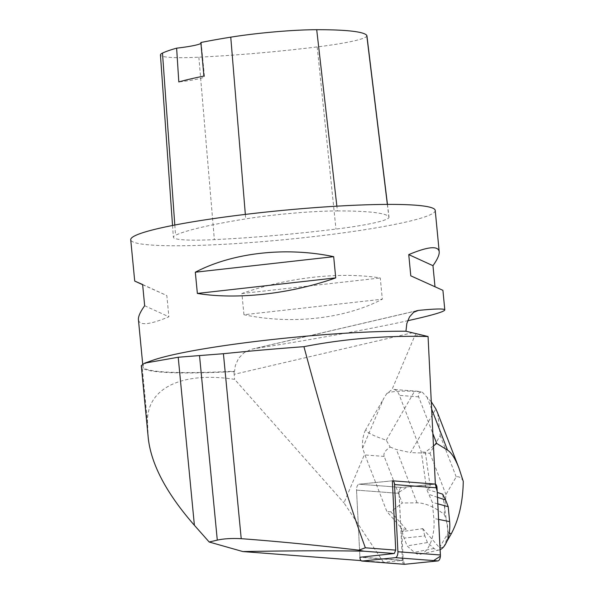 <?xml version="1.0" encoding="UTF-8"?>
<svg xmlns="http://www.w3.org/2000/svg" width="594" height="594" viewBox="0 0 594 594"><rect width="100%" height="100%" fill="white"/><g stroke="black" fill="none" stroke-linecap="round" stroke-linejoin="round"><path stroke-width="0.45" stroke-dasharray="2.97 2.23" d="M435.35 484.132L392.218 480.828L359.043 484.199A4.856 2.324 -85.6 0 0 356.541 490.117L359.919 557.016L356.541 490.117L399.042 493.369A4.856 2.324 94.4 0 1 401.551 487.451L434.853 484.073L392.352 480.813M404.21 564.27A4.856 2.324 94.4 0 1 402.442 560.536L399.042 493.369L400.809 528.244L401.611 528.311L386.85 511.508L364.968 454.952A18.355 8.791 94.4 0 1 364.649 454.076L362.622 448.121L383.509 398.856L386.746 393.607L391.981 389.605L414.545 336.375L416.379 333.479M401.611 528.311L403.229 560.328L359.919 557.016M361.033 560.602L383.561 562.325L403.229 560.328M383.561 562.325L343.963 502.866L364.649 454.076M148.27 438.179L147.564 423.21C145.745 388.803 180.866 371.109 234.63 379.351L343.963 502.866M435.417 484.155L426.061 485.105L421.302 451.93L399.42 395.374A18.355 8.791 94.4 0 0 393.584 389.419A18.355 8.791 94.4 0 0 391.981 389.605M412.696 332.692L234.147 374.324L234.63 379.351M152.606 360.343A152.955 14.657 174.5 0 0 142.939 366.565A152.955 14.657 174.5 0 0 234.571 371.198L235.335 365.54L238.521 358.405L243.852 352.881L250.868 349.443L254.195 348.7C308.828 340.221 370.797 328.935 407.677 320.745M234.571 371.198L234.029 371.562A153.868 14.746 -5.5 0 1 142.189 367.382L141.275 365.562M234.147 374.324L234.029 371.562M435.224 210.424A152.955 14.657 -5.5 0 1 284.385 239.679A152.955 14.657 -5.5 0 1 130.732 239.746M142.634 284.689L166.84 295.574L168.882 316.795C149.502 324.888 139.345 325.846 138.424 319.661M442.916 290.34L434.994 286.716M243.948 314.731L241.899 293.518C287.132 277.465 340.355 271.488 380.271 277.97L382.313 299.19C344.914 318.822 291.691 324.799 243.948 314.731L382.313 299.19M337.414 210.929A171.302 16.417 -5.5 0 1 388.847 216.751A73.418 7.039 -5.5 0 1 389.011 217.137A73.418 7.039 -5.5 0 1 335.959 229.076A171.302 16.417 -5.5 0 1 214.352 239.634A73.418 7.039 -5.5 0 1 173.366 237.236A73.418 7.039 -5.5 0 1 175.542 235.269A171.302 16.417 -5.5 0 1 245.708 218.896A73.418 7.039 -5.5 0 1 337.414 210.929L336.865 206.17M366.914 35.722A68.807 6.593 -5.5 0 1 317.196 46.911A166.691 15.979 -5.5 0 1 198.864 57.187A68.807 6.593 -5.5 0 1 160.447 54.945M200.854 42.508A30.591 2.933 -5.5 0 1 201.21 42.902L204.455 76.544A30.591 2.933 -5.5 0 1 178.809 81.927M203.913 76.069A30.591 2.933 -5.5 0 1 204.455 76.544M435.008 286.902L410.788 275.831M241.899 293.518L380.271 277.97M142.619 284.504L166.84 295.574M144.661 305.724L168.882 316.795M392.218 480.828L359.043 484.199L401.551 487.451L359.043 484.199A4.856 2.324 -85.6 0 0 356.541 490.117L399.042 493.369A4.856 2.324 -85.6 0 1 401.551 487.451L426.061 485.105M422 528.66L422.742 528.593A38.187 18.295 -85.6 0 0 422.742 528.653L402.175 531.571L406.207 529.284L390.867 511.813L402.22 502.992L384.199 456.43C383.115 453.601 385.098 450.482 390.139 447.074L386.278 440.184C371.577 435.298 364.857 431.541 366.127 428.913L383.509 398.856M390.867 511.813L386.85 511.508M433.583 445.812L425.319 452.234L421.302 451.93M386.746 393.607C389.612 391.52 398.878 390.755 414.538 391.312L422.037 391.906C418.696 392.382 417.567 394.03 418.651 396.851L432.981 433.895M362.622 448.121A18.355 8.791 94.4 0 1 366.127 428.913M386.278 440.184L414.538 391.312M406.207 529.284L401.388 528.912L400.809 528.244M425.259 485.046L426.633 489.27L437.251 492.463M425.319 452.234L430.375 487.488L425.556 487.117M422.742 528.593L439.515 547.69L443.376 547.193M446.844 541.446L443.837 546.643M449.213 533.048L448.188 532.699L442.656 494.163L442.092 493.911M439.515 547.69L448.188 532.699M463.268 481.34C461.583 477.799 459.229 476.299 456.207 476.841L445.96 494.55L444.193 514.322C433.984 506.749 424.933 502.918 417.033 502.828L402.22 502.992M443.532 547.171C448.953 536.612 449.175 525.66 444.193 514.322M430.375 487.488L426.633 489.27L432.306 502.353L433.85 518.465A27.532 13.187 94.4 0 1 420.611 554.172A27.532 13.187 94.4 0 1 414.278 552.309L407.113 545.916L404.091 538.105L401.388 528.912M390.139 447.074L396.391 449.495L410.565 452.621L435.855 408.887M431.363 401.878L422.037 391.906M437.733 413.238L440.213 435.513L429.967 453.229L410.565 452.621M437.496 497.297L429.284 494.542M437.83 503.861L432.306 502.353M440.147 549.643A21.874 10.477 94.4 0 1 439.122 549.977A21.874 10.477 94.4 0 1 434.088 548.492L427.45 542.574L407.113 545.916M427.45 542.574L424.873 535.922L404.091 538.105M424.873 535.922L422.742 528.653M404.611 564.3L402.301 557.744L399.057 492.181L407.387 486.857L435.261 484.103M402.442 560.536L359.934 557.276M414.545 336.375L420.901 334.66M416.164 310.929L254.195 348.7M387.347 204.403L388.847 216.751M317.196 46.911L335.959 229.076M198.864 57.187L214.352 239.634M174.807 225.037L175.542 235.269M245.337 214.404L245.708 218.896M147.988 434.11L141.431 365.978M147.564 423.21L142.189 367.382M384.199 456.43L364.968 454.952M418.651 396.851L399.42 395.374M456.207 476.841L440.213 435.513M429.967 453.229L445.96 494.55M426.878 396.777L431.741 409.355M417.033 502.828L396.391 449.495M438.617 519.416L433.85 518.465M434.088 548.492L414.278 552.309M417.24 310.603L252.316 349.064M142.694 363.988L142.939 366.565M387.459 204.403L389.011 217.137M172.535 225.482L173.366 237.236M418.258 391.312L393.584 389.419M439.122 549.977L420.611 554.172"/><path stroke-width="0.89" d="M363.907 551.195L358.821 550.155C316.944 545.233 277.747 541.409 241.223 538.676C231.66 538.201 223.678 538.684 217.293 540.124L199.517 355.576L178.215 357.246L144.713 363.127L141.275 365.562L148.27 438.179C151.173 464.449 166.55 493.488 194.394 525.296L209.192 542.01L242.842 551.559C293.005 550.683 333.36 550.564 363.907 551.195L394.282 553.519L359.934 557.276A4.856 2.324 -85.6 0 0 361.902 561.048A4.856 2.324 -85.6 0 0 362.102 561.048L395.404 557.662A4.856 2.324 -85.6 0 0 397.913 551.744L394.52 484.578A4.856 2.324 -85.6 0 0 392.552 480.813A4.856 2.324 -85.6 0 0 392.352 480.813L395.723 550.118L365.347 547.794C346.399 495.693 325.928 428.653 303.942 346.666C344.297 338.803 385.669 335.417 428.059 336.516L405.954 331.229A152.955 14.657 174.5 0 0 382.67 331.504A152.955 14.657 174.5 0 0 152.606 360.343L145.077 363.001M434.853 484.073A4.856 2.324 94.4 0 1 435.053 484.065A4.856 2.324 94.4 0 1 437.021 487.837L440.414 554.996A4.856 2.324 94.4 0 1 437.912 560.914L404.603 564.3A4.856 2.324 94.4 0 1 404.403 564.3A4.856 2.324 94.4 0 1 404.21 564.27M242.842 551.559L361.033 560.602M428.059 336.516L435.35 484.132M434.994 286.716L432.967 265.681C437.392 259.467 439.471 254.826 439.204 251.745C438.283 245.56 428.126 246.517 408.746 254.611L410.788 275.831L442.916 290.34L444.802 309.89C444.423 308.531 435.61 308.702 418.354 310.424L413.58 312.325L409.452 316.988L406.808 323.604L405.954 331.229M199.517 355.576L223.418 353.712C248.537 351.143 275.378 348.789 303.942 346.666M142.694 363.988L138.424 319.661C138.157 316.58 140.236 311.939 144.661 305.724L142.619 284.504L134.712 281.066L130.732 239.746A152.955 14.657 -5.5 0 1 212.132 218.807A152.955 14.657 -5.5 0 1 370.463 204.685A152.955 14.657 -5.5 0 1 435.224 210.424L439.204 251.745M444.802 309.89C444.483 311.694 432.105 315.31 407.677 320.745M134.712 281.066L142.634 284.689M335.729 277.888L333.687 256.675C285.937 246.607 232.714 252.584 195.315 272.215L197.364 293.436C237.273 299.918 290.496 293.941 335.729 277.888L197.364 293.436M172.535 225.482L160.447 54.945A68.807 6.593 -5.5 0 1 162.481 53.096A166.691 15.979 -5.5 0 1 176.626 48.166L178.809 81.927A167.545 16.06 174.5 0 1 203.913 76.069L200.854 42.508A166.691 15.979 -5.5 0 1 230.762 37.162A68.807 6.593 -5.5 0 1 316.706 29.7A166.691 15.979 -5.5 0 1 366.758 35.365A68.807 6.593 -5.5 0 1 366.914 35.722L387.459 204.403M201.21 42.902A30.591 2.933 -5.5 0 1 176.626 48.166M333.687 256.675L195.315 272.215M432.967 265.681L408.746 254.611M395.723 550.118L394.282 553.519M209.192 542.01L217.293 540.124M365.347 547.794L358.821 550.155M432.981 433.895L436.672 443.421L433.583 445.812M443.376 547.193L443.837 546.643M436.672 443.421L447.512 450.111C451.44 452.628 455.256 458.627 458.962 468.117L463.268 481.34C462.926 501.878 458.932 519.356 451.291 533.754L446.844 541.446M451.291 533.754L449.213 533.048M437.251 492.463L442.686 494.163L445.634 500.029L437.496 497.297M437.733 413.238L435.855 408.887L431.363 401.878M445.634 500.029L448.21 506.682L437.83 503.861M448.21 506.682L449.636 521.606A21.874 10.477 94.4 0 1 440.147 549.643M435.261 484.103L437.199 491.387L440.406 556.184L432.18 561.493L404.611 564.3M397.913 551.744L440.414 554.996M437.021 487.837L394.52 484.578M362.102 561.048L404.603 564.3M437.912 560.914L395.404 557.662M418.354 310.424L416.164 310.929M366.758 35.365L387.347 204.403M316.706 29.7L336.865 206.17M162.481 53.096L174.807 225.037M230.762 37.162L245.337 214.404M241.223 538.676L223.418 353.712M194.394 525.296L178.215 357.246M431.741 409.355L447.512 450.111M449.636 521.606L438.617 519.416M361.902 561.048L404.403 564.3M392.552 480.813L435.053 484.065M458.962 468.117L437.333 412.221"/></g></svg>

